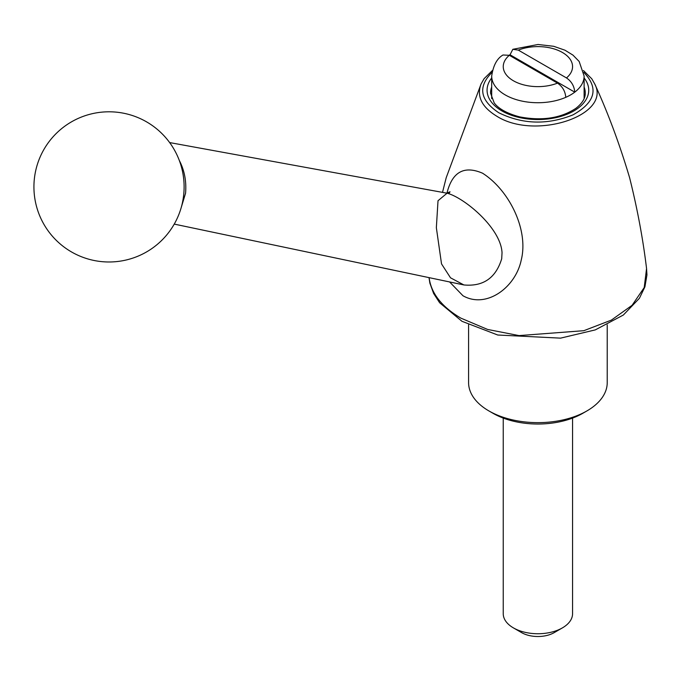 <?xml version="1.0" encoding="UTF-8"?>
<svg xmlns="http://www.w3.org/2000/svg" width="681" height="681" viewBox="0 0 681 681"><rect width="100%" height="100%" fill="white"/><g stroke="black" fill="none" stroke-linecap="round" stroke-linejoin="round"><path stroke-width="1.02" d="M468.588 324.82L468.588 382.628A69.317 40.017 0 0 0 488.89 410.924L492.976 413.282A63.537 36.689 0 0 0 582.834 413.282L586.92 410.924A69.317 40.017 0 0 0 607.222 382.628L607.222 324.82M572.559 418.091L572.559 613.734A34.663 20.013 180 0 1 562.412 627.882A34.663 20.013 180 0 1 513.397 627.882A34.663 20.013 180 0 1 503.242 613.734L503.242 418.091M554.24 632.606L562.412 627.882L554.24 632.606A23.103 13.339 180 0 1 521.569 632.606L513.397 627.882M491.691 98.592L491.691 76.051C493.24 65.487 497.002 58.472 502.987 54.999L509.32 55.306L557.501 83.125C562.506 86.538 565.264 91.271 565.775 97.332A46.214 26.678 0 0 0 574.764 92.148L510.035 54.769A46.214 26.678 0 0 0 509.107 55.187M584.119 98.592L584.119 76.051A46.214 26.678 0 0 1 574.764 92.148C574.253 86.095 571.495 81.362 566.49 77.932L518.309 50.113L512.836 49.304L510.035 54.769M179.29 160.41C184.474 170.369 186.56 181.308 185.564 193.234L180.448 210.08M502.033 252.736C500.816 227.794 464.025 197.55 447.077 193.191L438.019 200.725L436.351 227.684L441.526 263.905L450.516 277.805L463.889 284.947C483.204 286.727 495.811 277.993 501.71 258.754L502.033 252.736M488.89 410.924A69.317 40.017 0 0 0 586.92 410.924M446.966 193.115C452.227 171.91 464.093 165.279 482.565 173.212C509.243 190.161 528.916 229.982 521.203 260.176C515.56 287.442 486.396 309.08 462.978 295.758L449.596 281.943M429.115 277.635C431.133 293.298 441.697 306.79 460.816 318.112L487.613 329.451L519.05 335.597L583.847 330.685L611.359 320.113L632.104 305.284L644.209 287.552L646.558 268.527C642.983 238.878 637.331 208.599 629.602 177.69C619.591 144.074 607.98 112.842 594.751 83.993L594.751 83.993C611.649 115.523 534.679 140.72 496.492 116.034C481.637 106.883 476.496 96.2 481.058 83.993L484.123 78.656L492.354 70.543M491.971 72.441C477.662 86.793 479.943 100.235 498.815 112.774C522.668 124.419 547.396 125.117 572.985 114.868C595.39 102.32 599.008 88.181 583.83 72.441M491.691 76.051A46.214 26.678 0 0 0 517.322 99.937A46.214 26.678 0 0 0 565.775 97.332M509.32 55.306A34.663 20.013 0 0 0 513.397 80.767A34.663 20.013 0 0 0 557.501 83.125M566.49 77.932A34.663 20.013 0 0 0 562.412 52.471A34.663 20.013 0 0 0 518.309 50.113M491.691 87.032A47.364 27.351 0 0 0 490.533 93.033L494.134 102.754C495.708 105.07 501.505 112.093 519.697 116.877C542.076 121.116 560.803 118.264 575.896 108.322C582.272 103.325 585.396 98.234 585.268 93.033A47.364 27.351 0 0 0 584.119 87.032M491.691 77.974A50.837 29.351 0 0 0 537.905 119.55A50.837 29.351 0 0 0 584.119 77.974M174.251 224.1L463.889 284.947M169.646 142.576L446.659 193.132L450.03 191.795L448.839 193.6M48.283 142.729A75.097 75.097 0 0 0 101.146 261.572A75.097 75.097 0 0 0 177.63 156.366A75.097 75.097 0 0 0 48.283 142.729M442.505 192.357L446.208 177.69L481.058 83.993M583.455 70.543L591.789 78.8L594.751 83.993M646.558 268.527L646.95 274.928L644.924 286.829L639.433 298.252L623.336 315.039L595.288 329.893L560.531 338.142L497.743 335.018L461.99 321.313L439.611 302.73L433.618 293.46L429.864 283.117L429.004 277.618M584.119 76.051L579.173 61.477L572.959 55.11L564.958 50.198L553.721 46.299L537.999 44.486L512.836 49.304"/></g></svg>
